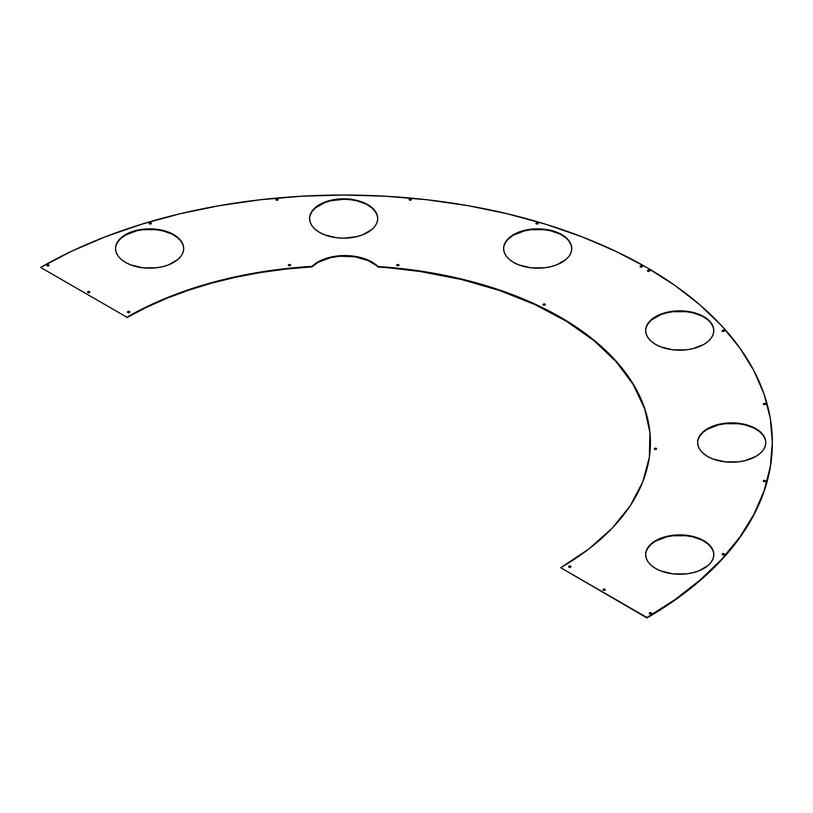 <?xml version="1.0" encoding="UTF-8"?>
<svg xmlns="http://www.w3.org/2000/svg" width="813" height="813" viewBox="0 0 813 813"><rect width="100%" height="100%" fill="white"/><g stroke="black" fill="none" stroke-linecap="round" stroke-linejoin="round"><path stroke-width="1.22" d="M48.79 265.434A1.159 0.671 0 0 0 46.89 265.658L48.79 265.434L47.154 265.881A1.159 0.671 180 0 1 48.79 264.936L49.044 265.668A1.159 0.671 0 0 0 48.79 265.434M275.922 199.815L277.812 199.592A1.159 0.671 0 0 0 275.912 199.825L275.831 199.571A1.159 0.671 180 0 1 277.812 199.104L278.056 199.815M278.066 199.825A1.159 0.671 0 0 0 277.812 199.592L277.812 199.104A1.159 0.671 180 0 1 276.166 200.049A1.159 0.671 180 0 1 275.831 199.571L276.542 198.951L278.056 199.317L277.436 200.191L275.922 199.825M763.407 481.266L765.297 481.052A1.159 0.671 0 0 0 763.407 481.276L763.326 481.022A1.159 0.671 180 0 1 765.297 480.554L765.551 481.266M765.561 481.276A1.159 0.671 0 0 0 765.297 481.052L765.297 480.554A1.159 0.671 180 0 1 763.661 481.499A1.159 0.671 180 0 1 763.326 481.022L764.484 480.351L765.643 481.022L764.484 481.692L763.407 481.276M651.264 613.266A1.159 0.671 0 0 0 649.363 613.5L651.508 613.49L649.617 613.724A1.159 0.671 180 0 1 651.264 612.778L651.508 613.5A1.159 0.671 0 0 0 651.264 613.266M127.57 312.243L128.637 311.318L129.795 311.989A1.159 0.671 180 0 1 127.824 312.466L128.2 311.867L129.714 312.233L127.824 312.466A1.159 0.671 180 0 1 129.46 311.511L129.46 312.009A1.159 0.671 0 0 0 127.56 312.233M570.594 566.691A1.159 0.671 0 0 0 568.694 566.925L570.838 566.915L568.948 567.149A1.159 0.671 180 0 1 570.594 566.204L570.838 566.925A1.159 0.671 0 0 0 570.594 566.691M149.043 223.351L151.025 223.382A1.159 0.671 0 0 0 149.125 223.605L149.043 223.351A1.159 0.671 180 0 1 151.025 222.884L151.36 223.849L149.389 223.829A1.159 0.671 180 0 1 149.043 223.351L150.202 222.691L151.36 223.351A1.159 0.671 180 0 1 149.389 223.829L149.135 223.616M724.363 554.466A1.159 0.671 0 0 0 722.208 554.466L724.444 554.222L722.472 554.7A1.159 0.671 180 0 1 724.109 553.744L724.444 554.222A1.159 0.671 180 0 1 722.472 554.7L722.472 553.744L724.109 553.744A1.159 0.671 180 0 1 724.444 554.222M649.689 270.993A1.159 0.671 0 0 0 647.544 270.993L649.77 270.749L647.798 271.227A1.159 0.671 180 0 1 649.435 270.272L649.77 270.749A1.159 0.671 180 0 1 647.798 271.227L647.798 270.272L649.435 270.272A1.159 0.671 180 0 1 649.77 270.749M545.025 304.57A1.159 0.671 0 0 0 543.135 304.794L545.279 304.784L543.389 305.017A1.159 0.671 180 0 1 545.025 304.072L545.279 304.794A1.159 0.671 0 0 0 545.025 304.57M656.294 448.857A1.159 0.671 0 0 0 654.404 449.081L656.548 449.071L654.658 449.304A1.159 0.671 180 0 1 656.294 448.359L656.548 449.081A1.159 0.671 0 0 0 656.294 448.857M288.391 265.384L289.458 264.459L290.617 265.129A1.159 0.671 180 0 1 288.645 265.607L289.022 265.008L290.536 265.373L288.645 265.607A1.159 0.671 180 0 1 290.282 264.662L290.282 265.16A1.159 0.671 0 0 0 288.381 265.384M409.142 199.571L409.854 198.951L411.368 199.317L411.114 200.049L409.478 200.049A1.159 0.671 180 0 1 409.142 199.571L411.114 199.592A1.159 0.671 0 0 0 409.224 199.825L409.142 199.571A1.159 0.671 180 0 1 411.114 199.104L411.368 199.815M536.011 223.595L537.901 223.382A1.159 0.671 0 0 0 536.001 223.605L535.919 223.351A1.159 0.671 180 0 1 537.901 222.884L538.236 223.849M538.155 223.605A1.159 0.671 0 0 0 537.901 223.382L537.901 222.884A1.159 0.671 180 0 1 536.265 223.829L536.265 223.829A1.159 0.671 180 0 1 535.919 223.351L537.078 222.691L538.155 223.097L537.525 223.971L536.011 223.616M724.109 330.881A1.159 0.671 0 0 0 722.208 331.104L724.363 331.104L722.472 331.338A1.159 0.671 180 0 1 724.109 330.383L724.363 331.115A1.159 0.671 0 0 0 724.109 330.881M722.472 331.338L722.472 330.383L724.109 330.383A1.159 0.671 180 0 1 722.472 331.338L722.472 331.338M765.297 404.081A1.159 0.671 0 0 0 763.407 404.305L765.551 404.295L763.661 404.528A1.159 0.671 180 0 1 765.297 403.583L765.551 404.315A1.159 0.671 0 0 0 765.297 404.081M763.661 404.528L763.661 403.583L765.297 403.583A1.159 0.671 180 0 1 763.661 404.528L763.661 404.528M642.28 266.715A1.159 0.671 0 0 0 640.126 266.715L642.361 266.471L640.38 266.938A1.159 0.671 180 0 1 642.016 265.993L642.361 266.471A1.159 0.671 180 0 1 640.38 266.938L640.38 265.993L642.016 265.993A1.159 0.671 180 0 1 642.361 266.471M603.073 589.984L603.693 589.11L605.299 589.73A1.159 0.671 180 0 1 603.317 590.197L603.693 589.608L605.207 589.964L603.317 590.197A1.159 0.671 180 0 1 604.963 589.252L604.963 589.75A1.159 0.671 0 0 0 603.063 589.974M89.532 292.172A1.159 0.671 0 0 0 87.631 292.395L89.776 292.385A1.159 0.671 0 0 0 89.532 292.172L89.532 292.172M87.885 292.619A1.159 0.671 180 0 1 89.532 291.674L89.156 292.761L87.55 292.141L89.532 291.674A1.159 0.671 180 0 1 87.885 292.619L87.885 292.619M398.898 265.384A1.159 0.671 0 0 0 396.754 265.384L398.98 265.129L397.008 265.607A1.159 0.671 180 0 1 398.644 264.662L398.98 265.129A1.159 0.671 180 0 1 397.008 265.607L397.008 264.662L398.644 264.662A1.159 0.671 180 0 1 398.98 265.129M116.178 245.17L118.119 241.481L121.269 238.077L125.507 235.089L136.564 230.831L142.956 229.703L156.259 229.703L162.651 230.831L173.718 234.591A34.085 19.685 180 0 1 183.697 248.514A34.085 19.685 180 0 1 162.651 266.694A34.085 19.685 180 0 1 125.507 262.426L121.269 259.449L118.119 256.044L116.178 252.355L115.527 248.514L116.178 244.672L118.119 240.983L121.269 237.579L125.507 234.591L136.564 230.333L149.612 228.829L162.651 230.333L173.718 234.591L177.956 237.579L181.106 240.983L183.047 244.672L183.697 248.514L183.047 252.355L181.106 256.044L177.956 259.449L168.545 264.875L162.651 266.694L156.259 267.812L142.956 267.812L130.669 264.875L125.507 262.426A34.085 19.685 180 0 1 115.527 248.514A34.085 19.685 180 0 1 136.564 230.333A34.085 19.685 180 0 1 173.718 234.591L173.718 235.089A34.085 19.685 0 0 0 136.767 230.78A34.085 19.685 0 0 0 115.527 248.758M310.21 215.15L312.151 211.461L315.302 208.057L324.702 202.63L330.596 200.811L343.645 199.307L350.291 199.693L356.683 200.811L367.75 204.581A34.085 19.685 180 0 1 377.73 218.494A34.085 19.685 180 0 1 356.683 236.674A34.085 19.685 180 0 1 319.539 232.406L315.302 229.429L312.151 226.024L310.21 222.335L309.56 218.494L310.21 214.652L312.151 210.963L315.302 207.559L324.702 202.132L330.596 200.313L343.645 198.819L356.683 200.313L362.578 202.132L371.988 207.559L375.139 210.963L377.08 214.652L377.73 218.494L377.08 222.335L375.139 226.024L371.988 229.429L362.578 234.855L356.683 236.674L343.645 238.179L336.989 237.792L324.702 234.855L319.539 232.406A34.085 19.685 180 0 1 309.56 218.494A34.085 19.685 180 0 1 330.596 200.313A34.085 19.685 180 0 1 367.75 204.581L367.75 205.079A34.085 19.685 0 0 0 330.8 200.76A34.085 19.685 0 0 0 309.56 218.748M504.243 245.17L506.184 241.481L509.334 238.077L513.572 235.089L524.629 230.831L531.021 229.703L544.324 229.703L550.716 230.831L561.783 234.591A34.085 19.685 180 0 1 571.763 248.514A34.085 19.685 180 0 1 550.716 266.694A34.085 19.685 180 0 1 513.572 262.426L509.334 259.449L506.184 256.044L504.243 252.355L503.593 248.514L504.243 244.672L506.184 240.983L509.334 237.579L513.572 234.591L524.629 230.333L537.678 228.829L550.716 230.333L561.783 234.591L566.021 237.579L569.171 240.983L571.112 244.672L571.763 248.514L571.112 252.355L569.171 256.044L566.021 259.449L556.61 264.875L550.716 266.694L544.324 267.812L531.021 267.812L518.735 264.875L513.572 262.426A34.085 19.685 180 0 1 503.593 248.514A34.085 19.685 180 0 1 524.629 230.333A34.085 19.685 180 0 1 561.783 234.591L561.783 235.089A34.085 19.685 0 0 0 524.832 230.78A34.085 19.685 0 0 0 503.593 248.758M646.284 327.172L648.225 323.483L651.376 320.078L660.776 314.651L666.67 312.832L673.062 311.714L686.365 311.714L692.757 312.832L703.824 316.603A34.085 19.685 180 0 1 713.804 330.515A34.085 19.685 180 0 1 692.757 348.696A34.085 19.685 180 0 1 655.613 344.438L651.376 341.45L648.225 338.045L646.284 334.356L645.634 330.515L646.284 326.684L648.225 322.985L651.376 319.58L660.776 314.153L666.67 312.334L673.062 311.216L686.365 311.216L698.652 314.153L708.062 319.58L711.212 322.985L713.153 326.684L713.804 330.515L713.153 334.356L711.212 338.045L708.062 341.45L703.824 344.438L692.757 348.696L686.365 349.824L673.062 349.824L660.776 346.877L655.613 344.438A34.085 19.685 180 0 1 645.634 330.515A34.085 19.685 180 0 1 666.67 312.334A34.085 19.685 180 0 1 703.824 316.603L703.824 317.1A34.085 19.685 0 0 0 666.873 312.781A34.085 19.685 0 0 0 645.634 330.769M698.276 439.203L700.217 435.504L703.367 432.11L707.605 429.122L718.662 424.853L725.054 423.736L738.356 423.736L744.749 424.853L755.816 428.624A34.085 19.685 180 0 1 765.795 442.546A34.085 19.685 180 0 1 744.749 460.727A34.085 19.685 180 0 1 707.605 456.459L703.367 453.471L700.217 450.077L698.276 446.378L697.625 442.546L698.276 438.705L700.217 435.006L703.367 431.612L707.605 428.624L718.662 424.356L725.054 423.238L738.356 423.238L750.643 426.175L760.053 431.612L763.204 435.006L765.145 438.705L765.795 442.546L765.145 446.378L763.204 450.077L760.053 453.471L755.816 456.459L744.749 460.727L738.356 461.845L725.054 461.845L712.767 458.908L707.605 456.459A34.085 19.685 180 0 1 697.625 442.546A34.085 19.685 180 0 1 718.662 424.356A34.085 19.685 180 0 1 755.816 428.624L755.816 429.122A34.085 19.685 0 0 0 718.865 424.813A34.085 19.685 0 0 0 697.625 442.79M646.284 551.224L648.225 547.535L651.376 544.131L655.613 541.143L666.67 536.885L673.062 535.757L686.365 535.757L692.757 536.885L703.824 540.645A34.085 19.685 180 0 1 713.804 554.568A34.085 19.685 180 0 1 692.757 572.748A34.085 19.685 180 0 1 655.613 568.48L651.376 565.502L648.225 562.098L646.284 558.409L645.634 554.568L646.284 550.726L648.225 547.037L651.376 543.633L655.613 540.645L666.67 536.387L679.719 534.883L692.757 536.387L703.824 540.645L708.062 543.633L711.212 547.037L713.153 550.726L713.804 554.568L713.153 558.409L711.212 562.098L708.062 565.502L698.652 570.929L692.757 572.748L686.365 573.866L673.062 573.866L660.776 570.929L655.613 568.48A34.085 19.685 180 0 1 645.634 554.568A34.085 19.685 180 0 1 666.67 536.387A34.085 19.685 180 0 1 703.824 540.645L703.824 541.143A34.085 19.685 0 0 0 666.873 536.834A34.085 19.685 0 0 0 645.634 554.812M650.42 442.973A306.786 177.122 0 0 0 377.984 267.03A38.282 22.103 0 0 0 311.989 266.867L286.146 268.564L260.719 272.02L235.892 276.705L211.858 282.599L188.768 289.652L166.797 297.812L146.116 307.019L126.869 317.212L40.65 267.436A428.705 247.508 180 0 1 507.8 213.89A428.705 247.508 180 0 1 772.35 442.546A428.705 247.508 180 0 1 646.935 617.474L675.166 599.476L700.206 579.964L721.812 559.131L739.779 537.18L753.936 514.314L764.139 490.757L770.297 466.733L772.35 442.485L770.277 418.228L764.098 394.214L753.875 370.657L739.698 347.791L721.71 325.85L700.084 305.017L675.034 285.515L646.782 267.528L615.624 251.217L581.844 236.756L545.767 224.266L507.749 213.88L468.156 205.699L427.353 199.795L385.758 196.228L343.747 195.029L301.745 196.218L260.14 199.774L219.337 205.669L179.734 213.839L141.706 224.205L105.619 236.685L71.829 251.136L40.65 267.436L126.869 317.212A306.786 177.122 180 0 1 311.989 266.369L311.989 266.867A306.786 177.122 0 0 0 126.869 317.71L146.116 307.517L166.797 298.31L188.768 290.15L211.858 283.097L235.892 277.203L260.719 272.518L286.146 269.062L311.989 266.867L318.117 262.365L330.515 257.67L340.108 256.227L354.895 256.817L368.187 260.607L377.984 266.532A306.786 177.122 180 0 1 650.42 442.546A306.786 177.122 180 0 1 560.716 567.698L646.935 617.971A428.705 247.508 0 0 0 772.35 443.034A428.705 247.508 0 0 0 772.35 442.79M644.506 408.421L633.175 384.478L616.163 361.694L593.795 340.505L566.519 321.328L534.873 304.54L499.477 290.475L461.012 279.398L420.25 271.532L377.984 266.532A38.282 22.103 180 0 0 311.989 266.369L318.117 261.867L330.515 257.172L340.108 255.729L354.895 256.319L368.187 260.109L377.984 266.532L420.25 271.034L461.012 278.9L499.477 289.977L534.873 304.042L566.519 320.83L593.795 340.007L616.163 361.196L633.175 383.98L644.506 407.923L649.933 432.536L649.353 457.343L642.768 481.865L630.319 505.615L612.23 528.125L588.886 548.958L560.716 567.698L646.935 617.971L675.166 599.974L700.206 580.462L721.812 559.629L739.779 537.678L753.936 514.812L764.139 491.255L770.297 467.231L772.35 442.973M649.282 613.744L649.617 612.778L651.264 612.778A1.159 0.671 180 0 1 649.617 613.724L649.374 613.5M543.054 304.54L545.025 304.072A1.159 0.671 180 0 1 543.389 305.017L543.135 304.794M605.207 589.964L605.207 589.984A1.159 0.671 0 0 0 604.963 589.75L604.963 589.252A1.159 0.671 180 0 1 605.299 589.73M183.697 248.758A34.085 19.685 0 0 0 173.718 235.089L177.956 238.077L181.106 241.481L183.047 245.17M377.73 218.748A34.085 19.685 0 0 0 367.75 205.079L371.988 208.057L375.139 211.461L377.08 215.15M571.763 248.758A34.085 19.685 0 0 0 561.783 235.089L566.021 238.077M569.171 241.481L571.112 245.17M713.804 330.769A34.085 19.685 0 0 0 703.824 317.1L708.062 320.078M711.212 323.483L713.153 327.172M765.795 442.79A34.085 19.685 0 0 0 755.816 429.122L760.053 432.11L763.204 435.504L765.145 439.203M713.804 554.812A34.085 19.685 0 0 0 703.824 541.143L708.062 544.131L711.212 547.535L713.153 551.224M47.154 265.881L47.154 264.936L48.79 264.936A1.159 0.671 180 0 1 47.154 265.881M129.795 311.989L129.714 312.243A1.159 0.671 0 0 0 129.46 312.009L129.46 311.511A1.159 0.671 180 0 1 129.795 311.989L129.795 312.487M568.948 567.149L568.948 566.204L570.594 566.204A1.159 0.671 180 0 1 568.948 567.149M654.658 449.304L654.658 448.359L656.294 448.359A1.159 0.671 180 0 1 654.658 449.304M290.617 265.129L290.536 265.384A1.159 0.671 0 0 0 290.282 265.16L290.282 264.662A1.159 0.671 180 0 1 290.617 265.129M411.378 199.825A1.159 0.671 0 0 0 411.114 199.592L411.114 199.104A1.159 0.671 180 0 1 409.478 200.049L409.224 199.825M151.279 223.605A1.159 0.671 0 0 0 151.025 223.382L151.025 222.884A1.159 0.671 180 0 1 151.36 223.351M646.935 617.474L560.716 567.698L646.935 617.474"/></g></svg>
